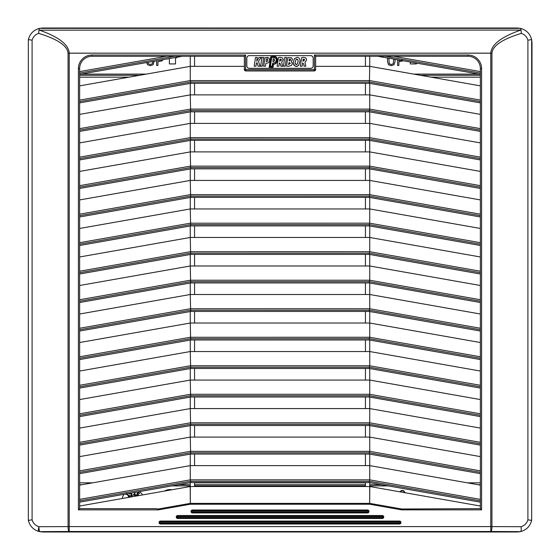 <?xml version="1.0" encoding="UTF-8"?>
<svg xmlns="http://www.w3.org/2000/svg" width="560" height="560" viewBox="0 0 560 560"><rect width="100%" height="100%" fill="white"/><g stroke="black" fill="none" stroke-linecap="round" stroke-linejoin="round"><path stroke-width="0.84" d="M164.458 491.064A11.06 11.06 0 0 1 171.892 489.755M139.475 491.61A11.06 11.06 0 0 1 142.569 494.928M122.248 498.512A11.06 11.06 0 0 1 124.019 494.333M81.214 74.095L146.342 74.095M413.658 74.095L478.793 74.095M388.192 485.905L369.74 485.905M365.435 485.905L194.565 485.905M190.26 485.905L171.843 485.905M79.632 75.299L139.524 75.299M420.476 75.299L480.368 75.299M480.368 484.701L477.953 484.701M381.381 484.701L369.74 484.701M365.435 484.701L194.565 484.701M190.26 484.701L178.661 484.701M82.047 484.701L79.632 484.701M274.239 482.832L275.905 482.832M269.584 482.832L270.683 482.832M279.832 482.832L282.401 482.832M289.779 482.832L292.061 482.832M293.111 482.832L298.403 482.832M261.569 482.832L268.695 482.832M402.059 60.116L398.86 60.711L398.86 59.997M397.558 59.766L397.558 65.492L398.86 65.492L398.86 61.824L403.165 60.76M410.305 62.02L410.305 63.938L416.451 63.938L416.451 63.098M387.506 57.995L387.506 61.544L388.507 64.736L391.279 65.702L394.058 64.736L395.059 61.544L395.059 59.325M393.75 59.094L393.274 63.7L391.279 64.568L389.284 63.7L388.815 58.226M161.238 59.99L157.927 60.571M156.618 60.802L156.618 65.492L157.927 65.492L157.927 61.824L162.183 60.802L162.869 59.696M169.365 58.555L169.365 63.938L175.511 63.938L175.511 57.792L176.743 57.792L176.288 57.337M146.622 62.566L147.574 64.736L150.339 65.702L153.118 64.736L154.119 61.243M152.81 61.474L152.341 63.7L150.339 64.568L148.351 63.7L147.903 62.335M132.195 496.755L131.929 495.999L131.117 496.279L131.334 496.909M130.753 493.15L129.766 493.325M129.367 493.395L129.472 494.081L130.9 493.57L131.327 494.76L131.747 494.613L131.6 492.996M134.673 492.457L134.295 494.242L133.609 494.48L135.247 494.823L134.729 494.333L135.142 492.373M136.542 495.649L137.438 495.845L138.194 495.299L138.425 494.368L137.648 493.556L138.215 492.758L139.391 493.591L139.643 493.234L138.11 492.149L137.004 493.696L137.97 494.48L137.816 495.026L136.794 495.306L136.234 494.536L135.933 494.963L136.542 495.649M126.294 493.535L126.133 494.396L126.819 494.214L128.52 496.013L128.324 496.713L129.535 495.565L128.835 495.712L127.036 493.801M136.178 496.055A5.53 5.53 0 0 0 128.639 497.385M405.069 492.751L404.439 491.652A2.457 2.457 0 0 0 400.183 491.652L400.064 491.862M400.449 491.932L400.505 491.841A2.093 2.093 0 0 1 404.124 491.841L404.6 492.667M399.483 521.059L399.483 522.046A0.49 0.49 0 0 1 399.98 522.536A0.49 0.49 0 0 1 399.483 523.026L399.483 523.523A0.98 0.98 0 0 0 400.47 522.536A0.98 0.98 0 0 0 399.483 521.556L160.517 521.556A0.98 0.98 0 0 0 159.53 522.536A0.98 0.98 0 0 0 160.517 523.523L399.483 523.523L399.483 524.013A1.477 1.477 0 0 0 400.96 522.536A1.477 1.477 0 0 0 399.483 521.059L160.517 521.059A1.477 1.477 0 0 0 159.04 522.536A1.477 1.477 0 0 0 160.517 524.013L399.483 524.013M382.277 515.529L382.277 516.509A0.49 0.49 0 0 1 382.767 517.006A0.49 0.49 0 0 1 382.277 517.496L382.277 517.986A0.98 0.98 0 0 0 383.257 517.006A0.98 0.98 0 0 0 382.277 516.019L177.723 516.019A0.98 0.98 0 0 0 176.743 517.006A0.98 0.98 0 0 0 177.723 517.986L382.277 517.986L382.277 518.476A1.477 1.477 0 0 0 383.747 517.006A1.477 1.477 0 0 0 382.277 515.529L177.723 515.529A1.477 1.477 0 0 0 176.253 517.006A1.477 1.477 0 0 0 177.723 518.476L382.277 518.476M192.479 512.946L192.479 511.966A0.49 0.49 0 0 1 191.989 511.518A0.49 0.49 0 0 1 192.381 510.986L367.619 510.986L367.654 510.496L192.346 510.496A0.98 0.98 0 0 0 191.492 511.539A0.98 0.98 0 0 0 192.479 512.456L367.521 512.456A0.98 0.98 0 0 0 368.508 511.539A0.98 0.98 0 0 0 367.654 510.496L367.689 510.006L192.311 510.006A1.477 1.477 0 0 0 191.002 511.553A1.477 1.477 0 0 0 192.479 512.946L367.521 512.946A1.477 1.477 0 0 0 368.998 511.553A1.477 1.477 0 0 0 367.689 510.006M192.381 510.986L192.311 510.006M310.73 68.327L249.27 68.327A2.457 2.457 0 0 1 246.813 65.87L246.813 58.107A2.457 2.457 0 0 1 249.27 55.643L310.73 55.643A2.457 2.457 0 0 1 313.187 58.107L313.187 65.87A2.457 2.457 0 0 1 310.73 68.327M266.511 59.199C268.38 57.932 267.827 62.503 266.168 61.425L266.511 59.199M267.001 59.15L267.54 59.241M267.701 60.977L266.973 61.446M269.759 60.053L268.765 62.461L269.759 60.095L268.898 57.939L269.759 59.899M266.497 63.266L268.359 62.776M266.896 57.386L268.898 57.939L265.006 57.638L263.711 66.22L265.44 66.22L265.902 63.217M283.416 66.22L285.187 66.22L286.517 57.456L284.739 57.456L283.416 66.22M304.654 60.004L302.862 61.278L303.177 59.185L304.654 60.004L304.29 59.283L303.268 59.164M300.342 66.22L302.106 66.22L302.603 62.916L303.814 64.162L304.024 66.22L305.844 66.22L304.948 62.125C306.761 60.585 306.985 59.157 305.613 57.848L303.688 57.386A2.219 0.497 178.5 0 0 301.672 57.638L300.342 66.22M305.613 57.848C306.915 59.241 306.691 60.669 304.948 62.125M281.414 60.004L279.629 61.278L279.937 59.185L281.414 60.004L281.05 59.283L280.042 59.164M282.373 57.848L280.448 57.386A2.226 0.497 178.4 0 0 278.432 57.638L277.109 66.22L278.866 66.22L279.37 62.916L280.574 64.162L280.784 66.22L282.604 66.22L281.701 62.16L283.262 59.668L282.373 57.848M260.631 66.22L262.402 66.22L263.732 57.456L261.954 57.456L260.631 66.22M272.867 61.425L273.21 59.199C275.072 57.932 274.526 62.51 272.867 61.425L272.986 61.446M273.336 61.474L274.365 61.019L274.68 60.109M273.854 59.15L273.21 59.199M276.458 59.913L275.597 57.939L271.698 57.638L270.41 66.22L272.139 66.22L272.594 63.217L275.457 62.461L276.458 59.913M273.84 57.393L274.337 57.435M289.156 62.447L290.346 63.413L288.477 64.526L289.156 62.447M290.346 63.413L288.505 64.533M290.703 59.906L290.318 59.199L289.324 59.157C290.724 59.003 290.78 59.563 289.499 60.837L290.703 59.948M289.499 60.837L289.058 60.837L289.324 59.157M291.571 57.792L287.791 57.61L286.51 66.101L288.414 66.283L291.228 65.569C292.579 64.113 292.551 62.776 291.151 61.565L292.516 59.5L291.571 57.792M291.151 61.565C292.544 62.776 292.572 64.113 291.228 65.569M295.078 62.615L295.876 59.717C296.709 58.569 297.458 59.017 298.137 61.054L297.36 63.987C296.597 65.121 295.834 64.666 295.078 62.615L295.351 63.917L296.114 64.491M296.471 64.512L297.36 63.987M298.137 61.054L297.906 59.794L297.157 59.178M296.961 59.157L295.876 59.717M300.034 60.991L298.781 65.093L300.034 60.991C299.978 58.674 299.005 57.442 297.122 57.309L294.462 58.583L293.181 62.671C294.63 66.717 296.499 67.522 298.781 65.093L297.598 66.031L295.974 66.36L293.783 65.044L293.181 62.671L294.462 58.583M269.444 67.053L270.956 57.008L271.446 56.847A2.569 0.665 -1.7 0 1 273.672 56.56A14.819 6.286 -43.3 0 1 276.094 57.274C277.599 59.381 277.578 61.313 276.031 63.07A5.11 3.92 27 0 1 273.301 64.085L272.853 67.053L269.444 67.053M276.031 63.07L277.277 60.249M277.284 60.144L276.962 58.345L276.094 57.274M270.739 56.819L269.157 67.298L273.063 67.298L273.518 64.323A5.425 4.214 -151.9 0 0 276.192 63.245C277.907 61.068 277.928 59.017 276.248 57.078A15.547 6.755 135.4 0 0 273.672 56.315A2.709 0.721 178.4 0 0 271.369 56.616L270.739 56.819M256.683 61.229L257.257 57.456L255.507 57.456L254.184 66.22L255.934 66.22L256.361 63.462L257.061 62.615L258.076 66.22L260.015 66.22L258.454 61.236L261.254 57.456L259.042 57.456L256.683 61.229M42.567 532L40.075 531.629A4.914 4.907 105.8 0 1 38.738 531.44L42.567 532A9.695 6.377 0.4 0 0 42.749 532L42.63 532M38.962 30.086L38.647 33.369C57.652 39.172 67.452 45.78 68.054 53.186L490.791 53.186L490.791 526.589L69.209 526.589L69.209 531.503L40.075 531.629A4.914 1.155 -90.2 0 1 38.92 526.715C38.248 529.445 38.185 531.027 38.738 531.44C33.292 529.725 29.827 526.043 28.343 520.401L28.343 39.592L28.343 520.408L32.102 519.82L32.102 40.18L28.343 39.592C29.904 33.74 33.6 29.995 39.445 28.378L38.955 30.086L39.515 30.177L521.045 30.086L520.527 28.371L39.445 28.378M315.651 66.353L369.74 66.353L369.411 82.047L480.368 101.591L480.368 100.107L369.74 80.598L190.267 80.591L190.617 82.047L369.411 82.047M79.632 85.862L190.26 66.353L244.349 66.353M244.349 69.755L245.581 70.784A1.232 1.232 180 0 1 244.349 69.552L245.581 69.552L245.581 55.041L244.349 56.273L244.349 69.552M314.419 55.041L314.419 69.552L315.651 69.552A1.232 1.232 180 0 1 314.419 70.784L315.651 69.755L315.651 56.273L468.076 56.273A12.292 12.292 0 0 1 480.368 68.565L480.368 508.641L481.6 509.873L481.6 68.565A13.524 13.524 0 0 0 468.076 55.041L314.419 55.041L315.651 56.273M245.581 55.041L91.924 55.041A13.524 13.524 0 0 0 78.4 68.565L78.4 509.873L79.632 508.641L79.632 68.565A12.292 12.292 0 0 1 91.924 56.273L244.349 56.273M78.4 509.873L158.368 509.873L158.291 508.998L155.407 508.641L79.632 508.641M158.368 509.873L190.337 504.238L369.663 504.238L401.632 509.873L401.709 508.998L369.782 503.37L369.663 504.238L369.691 503.37L190.309 503.37L190.337 504.238L190.218 503.37L158.291 508.998M245.581 70.784L245.581 69.552L314.419 69.552L314.419 70.784L245.581 70.784M480.368 508.641L401.709 508.998M480.368 506.023L369.782 486.528L369.691 503.37L369.691 486.528M190.309 486.528L190.309 503.37L190.218 486.528L79.632 506.023M194.565 482.559L194.565 486.528L190.218 486.528M365.435 486.514L194.565 486.514M369.782 486.528A0.49 0.49 0 0 0 369.74 486.521L365.435 486.528L365.435 482.559M385.098 56.273L480.368 73.073L480.368 71.589L393.54 56.273M369.418 481.292L480.368 500.857L480.368 499.373L369.74 479.864L369.411 481.313L190.61 481.313L190.267 479.857L79.632 499.373M369.418 452.774L480.368 472.339L480.368 470.855L369.74 451.339L369.411 452.795L190.61 452.795L190.26 437.101L369.74 437.101L369.74 425.607M480.368 443.814L480.368 442.33L369.74 422.821L369.411 424.277L480.368 443.814M480.368 415.296L480.368 413.812L369.74 394.303L369.411 395.759L480.368 415.296M480.368 386.778L480.368 385.294L369.74 365.785L369.411 367.22L480.368 386.778M480.368 358.26L480.368 356.776L369.74 337.267L369.411 338.695L480.368 358.26M480.368 329.742L480.368 328.258L369.74 308.749L369.411 310.177L480.368 329.742M480.368 301.224L480.368 299.74L369.74 280.231L369.411 281.659L480.368 301.224M480.368 272.706L480.368 271.222L369.74 251.706L369.411 253.141L480.368 272.706M480.368 244.181L480.368 242.697L369.74 223.188L369.411 224.623L480.368 244.181M480.368 215.663L480.368 214.179L369.74 194.67L369.411 196.105L480.368 215.663M480.368 187.145L480.368 185.661L369.74 166.152L369.411 167.587L480.368 187.145M369.418 139.069L480.368 158.627L480.368 157.143L369.74 137.634L369.411 139.083L190.61 139.09L190.267 137.634L79.632 157.143M369.418 110.544L480.368 130.109L480.368 128.625L369.74 109.116L369.411 110.565L190.61 110.572L190.26 94.871L369.74 94.871L369.74 83.377M369.404 481.348L369.257 482.559L480.368 502.159M190.624 481.348L190.792 482.559L369.257 482.559M369.404 452.83L369.257 454.041L480.368 473.641M190.624 452.83L190.792 454.041L369.257 454.041M79.632 428.092L190.26 408.583L190.617 424.277L369.411 424.277M369.404 424.305L369.257 425.523L480.368 445.123M190.624 424.305L190.792 425.523L369.257 425.523M79.632 399.567L190.26 380.065L190.617 395.759L369.411 395.759M369.404 395.787L369.257 397.005L480.368 416.605M190.624 395.787L190.792 397.005L369.257 397.005M79.632 371.049L190.26 351.54L190.617 367.241L369.411 367.241M369.404 367.269L369.257 368.487L480.368 388.087M190.624 367.269L190.792 368.487L369.257 368.487M79.632 342.531L190.26 323.022L190.617 338.723L369.411 338.723M369.404 338.751L369.257 339.969L480.368 359.569M190.624 338.751L190.792 339.969L369.257 339.969M79.632 314.013L190.26 294.504L190.617 310.198L369.411 310.205M369.404 310.233L369.257 311.451L480.368 331.044M190.624 310.233L190.792 311.451L369.257 311.451M79.632 285.495L190.26 265.986L190.617 281.68L369.411 281.68M369.404 281.715L369.257 282.926L480.368 302.526M190.624 281.715L190.792 282.926L369.257 282.926M79.632 256.977L190.26 237.468L190.617 253.162L369.411 253.162M369.404 253.197L369.257 254.408L480.368 274.008M190.624 253.197L190.792 254.408L369.257 254.408M79.632 228.459L190.26 208.95L190.617 224.644L369.411 224.644M369.404 224.672L369.257 225.89L480.368 245.49M190.624 224.672L190.792 225.89L369.257 225.89M79.632 199.934L190.26 180.432L190.617 196.126L369.411 196.126M369.404 196.154L369.257 197.372L480.368 216.972M190.624 196.154L190.792 197.372L369.257 197.372M79.632 171.416L190.26 151.907L190.617 167.608L369.411 167.608M369.404 167.636L369.257 168.854L480.368 188.454M190.624 167.636L190.792 168.854L369.257 168.854M369.404 139.118L369.257 140.336L480.368 159.936M190.624 139.118L190.792 140.336L369.257 140.336M369.404 110.6L369.257 111.818L480.368 131.411M190.624 110.6L190.792 111.818L369.257 111.818M369.404 82.082L369.257 83.293L480.368 102.893M190.624 82.082L190.792 83.293L369.257 83.293M314.419 70.959L245.581 70.959M190.26 56.273L190.26 80.591L79.632 100.107M32.102 519.82C33.201 523.341 35.476 525.637 38.92 526.715L69.209 526.589L69.209 53.186L68.054 53.186L68.054 526.589A4.914 1.155 -90.2 0 0 69.209 531.503L490.791 531.503L490.791 526.589L491.946 526.589L491.946 53.186L490.791 53.144L491.946 53.186C492.548 45.78 502.348 39.179 521.353 33.369L521.038 30.086M521.08 526.715C521.374 529.571 521.192 531.209 520.555 531.622C526.414 530.019 530.117 526.281 531.657 520.401L527.898 519.82C526.827 523.306 524.552 525.602 521.08 526.715L491.946 526.589A4.914 1.155 90.2 0 1 490.791 531.503L520.527 531.629L517.251 532L42.749 532M39.473 28.371L42.749 28L517.251 28L520.527 28.371M521.353 33.369C524.685 34.531 526.869 36.806 527.898 40.18L531.657 39.592L532 42.749L531.657 520.408L531.657 39.599C530.096 33.74 526.4 29.995 520.555 28.378M81.746 531.867L79.723 531.874L81.746 531.867M480.277 531.867L478.254 531.867L480.277 531.867M365.435 454.041L365.435 465.619L369.74 465.619L369.74 454.125M365.435 425.523L365.435 437.101M365.435 397.005L365.435 408.583L369.74 408.583L369.74 397.089M365.435 368.487L365.435 380.065L369.74 380.065L369.74 368.571M365.435 339.969L365.435 351.54L369.74 351.54L369.74 340.053M365.435 311.451L365.435 323.022L369.74 323.022L369.74 311.535M365.435 282.926L365.435 294.504L369.74 294.504L369.74 283.01M365.435 254.408L365.435 265.986L369.74 265.986L369.74 254.492M365.435 225.89L365.435 237.468L369.74 237.468L369.74 225.974M365.435 197.372L365.435 208.95L369.74 208.95L369.74 197.456M365.435 168.854L365.435 180.432L369.74 180.432L369.74 168.938M365.435 140.336L365.435 151.907L369.74 151.907L369.74 140.42M365.435 111.818L365.435 123.389L369.74 123.389L369.74 111.902M365.435 83.293L365.435 94.871M365.435 56.273L365.435 66.353M480.368 85.862L369.74 66.353L369.74 56.273M369.74 486.528L369.74 482.65M79.632 485.128L190.26 465.619L365.435 465.619M190.26 454.139L190.26 479.857L369.74 479.857L369.74 465.619L480.368 485.128M190.267 451.339L369.74 451.339L369.74 437.101L480.368 456.61M190.26 397.096L190.26 408.583L365.435 408.583M79.632 442.33L190.267 422.828L369.74 422.821L369.74 408.583L480.368 428.092M190.26 368.578L190.26 380.065L365.435 380.065M79.632 413.812L190.267 394.303L369.74 394.296L369.74 380.065L480.368 399.567M190.26 340.06L190.26 351.54L365.435 351.54M79.632 385.294L190.267 365.785L369.74 365.778L369.74 351.54L480.368 371.049M190.26 311.542L190.26 323.022L365.435 323.022M79.632 356.776L190.267 337.267L369.74 337.26L369.74 323.022L480.368 342.531M190.26 283.024L190.26 294.504L365.435 294.504M79.632 328.258L190.267 308.749L369.74 308.742L369.74 294.504L480.368 314.013M190.26 254.506L190.26 265.986L365.435 265.986M369.74 280.231L369.74 265.986L480.368 285.495M190.26 225.981L190.26 237.468L365.435 237.468M79.632 271.222L190.267 251.713L369.74 251.706L369.74 237.468L480.368 256.977M190.26 197.463L190.26 208.95L365.435 208.95M79.632 242.697L190.267 223.195L369.74 223.181L369.74 208.95L480.368 228.459M190.26 168.945L190.26 180.432L365.435 180.432M79.632 214.179L190.267 194.67L369.74 194.663L369.74 180.432L480.368 199.934M190.26 140.427L190.26 151.907L365.435 151.907M79.632 185.661L190.267 166.152L369.74 166.145L369.74 151.907L480.368 171.416M79.632 142.898L190.26 123.389L365.435 123.389M190.26 111.909L190.26 137.634L369.74 137.627L369.74 123.389L480.368 142.898M369.74 109.116L369.74 94.871L480.368 114.38M194.565 454.041L194.565 465.619M194.565 425.523L194.565 437.101M79.632 456.61L190.26 437.101L190.26 425.614M194.565 397.005L194.565 408.583M194.565 368.487L194.565 380.065M194.565 339.969L194.565 351.54M194.565 311.451L194.565 323.022M194.565 282.926L194.565 294.504M194.565 254.408L194.565 265.986M194.565 225.89L194.565 237.468M194.565 197.372L194.565 208.95M194.565 168.854L194.565 180.432M194.565 140.336L194.565 151.907M194.565 111.818L194.565 123.389M194.565 83.293L194.565 94.871M79.632 114.38L190.26 94.871L190.26 83.391M190.26 486.528L190.26 482.657M194.565 56.273L194.565 66.353M520.485 30.177C501.305 36.897 491.407 44.548 490.791 53.144L69.209 53.144C68.6 44.548 58.702 36.897 39.515 30.177M79.632 77.168L128.912 77.168M431.088 77.168L480.368 77.168M480.368 482.832L467.341 482.832M370.769 482.832L369.74 482.832M365.435 482.832L194.565 482.832M190.26 482.832L189.273 482.832M92.659 482.832L79.632 482.832M160.517 521.059L160.517 522.046L399.483 522.046M160.517 524.013L160.517 523.026A0.49 0.49 0 0 1 160.02 522.536A0.49 0.49 0 0 1 160.517 522.046M399.483 523.026L160.517 523.026M177.723 515.529L177.723 516.509L382.277 516.509M177.723 518.476L177.723 517.496A0.49 0.49 0 0 1 177.233 517.006A0.49 0.49 0 0 1 177.723 516.509M382.277 517.496L177.723 517.496M367.521 512.946L367.521 511.966L192.479 511.966M367.619 510.986A0.49 0.49 0 0 1 368.011 511.518A0.49 0.49 0 0 1 367.521 511.966M401.632 509.873L481.6 509.873M79.632 68.565L78.4 68.565M91.924 56.273L91.924 55.041M468.076 56.273L468.076 55.041M480.368 68.565L481.6 68.565M79.632 500.857L190.61 481.285M190.267 451.346L79.632 470.855M79.632 472.339L190.61 452.767M79.632 443.814L190.61 424.249M79.632 415.296L190.61 395.731M79.632 386.778L190.61 367.213M79.632 358.26L190.61 338.695M79.632 329.742L190.61 310.17M369.74 280.224L190.267 280.224M190.267 280.231L79.632 299.74M79.632 301.224L190.61 281.652M79.632 272.706L190.61 253.134M79.632 244.181L190.61 224.616M79.632 215.663L190.61 196.098M79.632 187.145L190.61 167.58M79.632 158.627L190.61 139.062M369.74 109.109L190.267 109.109M190.267 109.116L79.632 128.625M79.632 130.109L190.61 110.537M79.632 101.591L190.61 82.019M166.474 56.273L79.632 71.589M79.632 73.073L174.888 56.273M32.102 40.18C33.131 36.806 35.315 34.531 38.647 33.369M527.898 40.18L527.898 519.82M79.632 502.159L190.792 482.559M79.632 473.641L190.792 454.041M79.632 445.123L190.792 425.523M79.632 416.605L190.792 397.005M79.632 388.087L190.792 368.487M79.632 359.569L190.792 339.969M79.632 331.051L190.792 311.451M79.632 302.526L190.792 282.926M79.632 274.008L190.792 254.408M79.632 245.49L190.792 225.89M79.632 216.972L190.792 197.372M79.632 188.454L190.792 168.854M79.632 159.936L190.792 140.336M79.632 131.418L190.792 111.818M79.632 102.893L190.792 83.293M79.632 74.375L182.301 56.273M377.741 56.273L480.368 74.375"/></g></svg>
